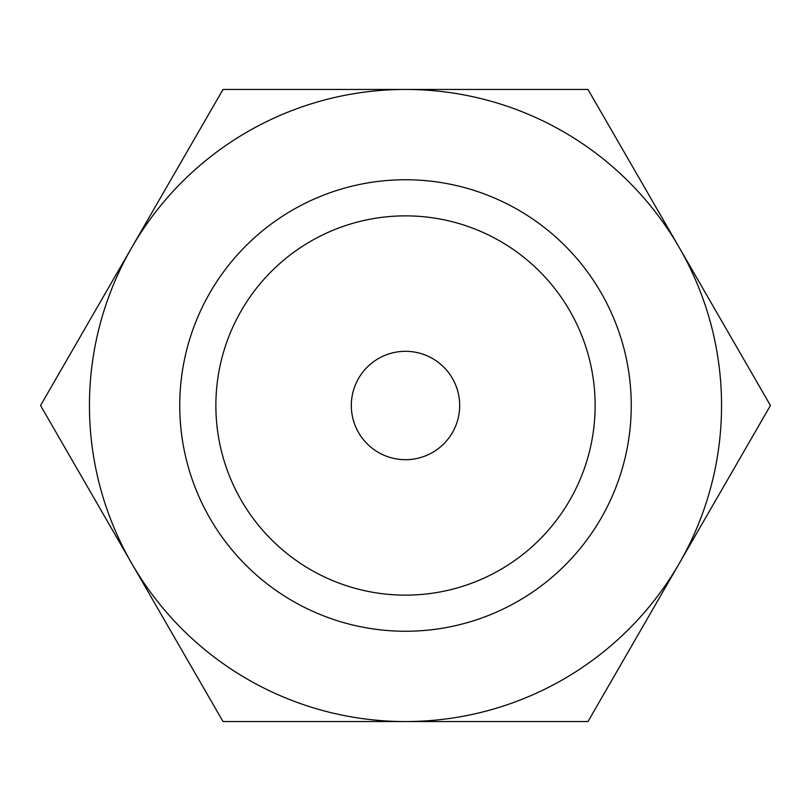 <?xml version="1.0" encoding="UTF-8"?>
<svg xmlns="http://www.w3.org/2000/svg" width="811" height="811" viewBox="0 0 811 811"><rect width="100%" height="100%" fill="white"/><g stroke="black" fill="none" stroke-linecap="round" stroke-linejoin="round"><path stroke-width="1.22" d="M405.5 595.132A189.632 189.632 0 0 0 595.132 405.5A189.632 189.632 0 0 0 405.5 215.868A189.632 189.632 0 0 0 215.868 405.5A189.632 189.632 0 0 0 405.5 595.132M405.5 179.748A225.752 225.752 0 0 1 631.252 405.5A225.752 225.752 0 0 1 405.5 631.252A225.752 225.752 0 0 1 179.748 405.5A225.752 225.752 0 0 1 405.5 179.748M405.5 459.685A54.185 54.185 0 0 1 351.315 405.5A54.185 54.185 0 0 1 405.5 351.315A54.185 54.185 0 0 1 459.685 405.5A54.185 54.185 0 0 1 405.5 459.685M679.212 247.477A316.057 316.057 0 0 0 131.787 247.477A316.057 316.057 0 0 0 405.5 721.557A316.057 316.057 0 0 0 679.212 247.477L770.45 405.5L587.975 721.557L223.025 721.557L40.55 405.5L223.025 89.443L587.975 89.443L679.212 247.477"/></g></svg>
